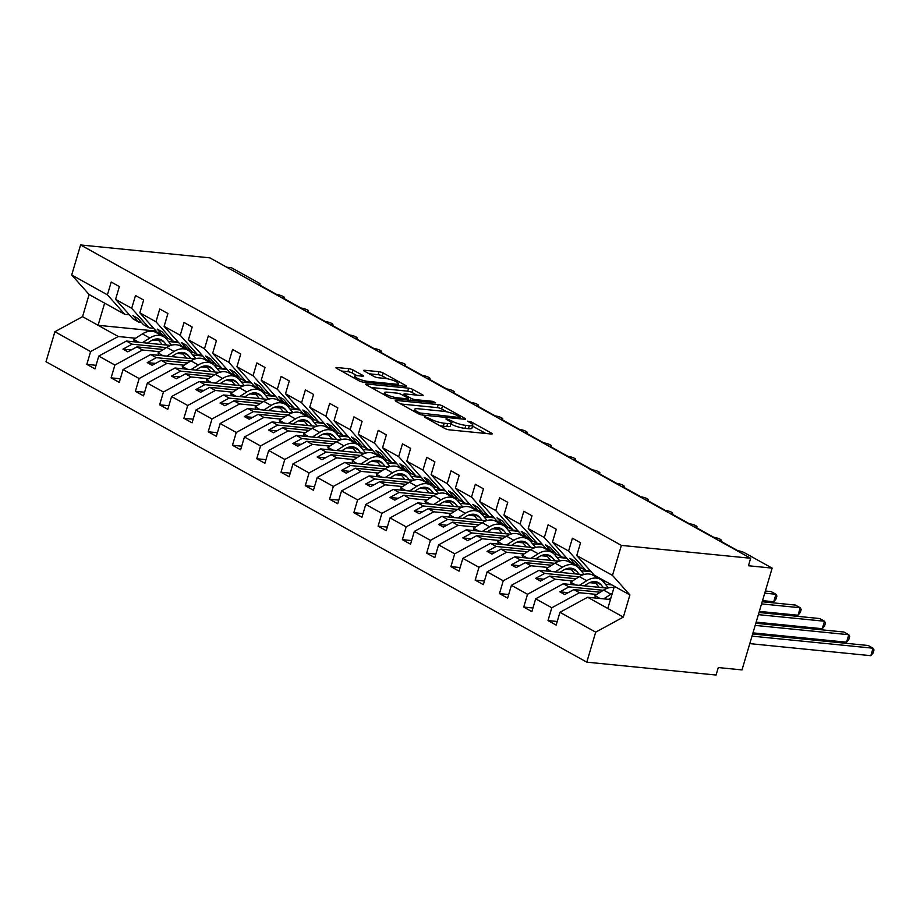 <?xml version="1.0" encoding="UTF-8"?>
<svg xmlns="http://www.w3.org/2000/svg" width="920" height="920" viewBox="0 0 920 920"><rect width="100%" height="100%" fill="white"/><g stroke="black" fill="none" stroke-linecap="round" stroke-linejoin="round"><path stroke-width="1.38" d="M425.04 416.714L424.269 416.841L424.741 417.3L444.992 428.547A3.128 0.644 16.5 0 0 449.224 429.835L491.142 434.01A3.128 0.644 16.5 0 0 492.234 433.849A3.128 0.644 16.5 0 0 491.556 433.182L471.304 421.935L467.578 421.153L470.672 423.073A10.028 2.07 16.5 0 1 472.834 425.178A10.028 2.07 16.5 0 1 469.315 425.718L465.819 425.362A10.028 2.07 16.5 0 1 452.272 421.233L446.694 418.876L445.924 418.991L446.395 419.451L449.017 420.911A10.028 2.07 16.5 0 1 451.179 423.016A10.028 2.07 16.5 0 1 447.66 423.556L444.176 423.211A10.028 2.07 16.5 0 1 430.617 419.083L425.04 416.714M353.05 369.989A3.128 0.644 16.5 0 0 348.818 368.702L337.053 367.528A3.128 0.644 16.5 0 0 335.961 367.69A3.128 0.644 16.5 0 0 336.639 368.356L359.122 380.846A3.128 0.644 16.5 0 0 363.365 382.133L405.272 386.308A3.128 0.644 16.5 0 0 406.364 386.147A3.128 0.644 16.5 0 0 405.697 385.491L383.203 372.991A3.128 0.644 16.5 0 0 378.971 371.703L364.768 370.288A3.128 0.644 16.5 0 0 363.664 370.449A3.128 0.644 16.5 0 0 364.343 371.116L373.968 376.464A3.128 0.644 16.5 0 0 378.2 377.752L385.25 378.453A8.383 1.725 16.5 0 1 394.013 380.719A8.383 1.725 16.5 0 1 398.383 383.663A8.383 1.725 16.5 0 1 395.439 384.111L367.85 381.363A8.383 1.725 16.5 0 1 359.087 379.097A8.383 1.725 16.5 0 1 354.717 376.153A8.383 1.725 16.5 0 1 357.65 375.705L362.25 376.165A3.128 0.644 16.5 0 0 363.354 375.992A3.128 0.644 16.5 0 0 362.675 375.337L353.05 369.989L352.164 372.979A3.128 0.644 16.5 0 0 347.933 371.691L341.492 371.047M612.49 575.403L629.901 594.941L614.365 586.316L594.17 575.092L576.759 555.553L612.49 575.403L621.38 545.387L750.651 558.267L748.443 565.754L772.156 568.123L744.487 552.747A4.784 0.989 -163.5 0 0 738.012 550.781L719.567 540.523A4.784 0.989 16.5 0 0 721.245 540.27A4.784 0.989 16.5 0 0 718.75 538.591A4.784 0.989 16.5 0 0 713.747 537.291L695.301 527.045A4.784 0.989 16.5 0 0 696.981 526.78A4.784 0.989 16.5 0 0 694.485 525.101A4.784 0.989 16.5 0 0 689.471 523.802L671.025 513.555A4.784 0.989 16.5 0 0 672.704 513.303A4.784 0.989 16.5 0 0 670.208 511.623A4.784 0.989 16.5 0 0 665.194 510.324L646.748 500.077A4.784 0.989 16.5 0 0 648.428 499.813A4.784 0.989 16.5 0 0 645.932 498.134A4.784 0.989 16.5 0 0 640.929 496.834L622.483 486.588A4.784 0.989 16.5 0 0 624.162 486.335A4.784 0.989 16.5 0 0 621.667 484.644A4.784 0.989 16.5 0 0 616.653 483.356L598.207 473.11A4.784 0.989 16.5 0 0 599.886 472.845A4.784 0.989 16.5 0 0 597.39 471.166A4.784 0.989 16.5 0 0 592.388 469.867L573.93 459.62A4.784 0.989 16.5 0 0 575.609 459.367A4.784 0.989 16.5 0 0 573.114 457.677A4.784 0.989 16.5 0 0 568.111 456.389L549.665 446.142A4.784 0.989 16.5 0 0 551.344 445.878A4.784 0.989 16.5 0 0 548.849 444.199A4.784 0.989 16.5 0 0 543.835 442.899L525.389 432.653A4.784 0.989 16.5 0 0 527.068 432.4A4.784 0.989 16.5 0 0 524.572 430.709A4.784 0.989 16.5 0 0 519.57 429.421L501.112 419.163A4.784 0.989 16.5 0 0 502.791 418.91A4.784 0.989 16.5 0 0 500.296 417.231A4.784 0.989 16.5 0 0 495.293 415.932L476.847 405.685A4.784 0.989 16.5 0 0 478.526 405.421A4.784 0.989 16.5 0 0 476.031 403.742A4.784 0.989 16.5 0 0 471.017 402.442L452.571 392.196A4.784 0.989 16.5 0 0 454.25 391.943A4.784 0.989 16.5 0 0 451.754 390.264A4.784 0.989 16.5 0 0 446.752 388.964L428.294 378.718A4.784 0.989 16.5 0 0 429.973 378.453A4.784 0.989 16.5 0 0 427.478 376.774A4.784 0.989 16.5 0 0 422.475 375.475L404.029 365.228A4.784 0.989 16.5 0 0 405.709 364.975A4.784 0.989 16.5 0 0 403.213 363.285A4.784 0.989 16.5 0 0 398.199 361.997L379.753 351.75A4.784 0.989 16.5 0 0 381.432 351.486A4.784 0.989 16.5 0 0 378.936 349.807A4.784 0.989 16.5 0 0 373.934 348.507L355.476 338.261A4.784 0.989 16.5 0 0 357.155 338.008A4.784 0.989 16.5 0 0 354.66 336.317A4.784 0.989 16.5 0 0 349.657 335.029L331.211 324.783A4.784 0.989 16.5 0 0 332.891 324.518A4.784 0.989 16.5 0 0 330.395 322.839A4.784 0.989 16.5 0 0 325.381 321.54L306.935 311.293A4.784 0.989 16.5 0 0 308.614 311.041A4.784 0.989 16.5 0 0 306.118 309.35A4.784 0.989 16.5 0 0 301.116 308.062L282.67 297.804A4.784 0.989 16.5 0 0 284.337 297.551A4.784 0.989 16.5 0 0 281.842 295.872A4.784 0.989 16.5 0 0 276.839 294.572L258.393 284.326A4.784 0.989 16.5 0 0 260.072 284.061A4.784 0.989 16.5 0 0 259.037 283.061L231.368 267.685L226.768 267.237M621.38 545.387L80.592 244.961L209.863 257.841L750.651 558.267M396.336 400.453A3.128 0.644 16.5 0 0 395.232 400.625A3.128 0.644 16.5 0 0 395.91 401.281L418.404 413.781A3.128 0.644 16.5 0 0 422.636 415.069L464.542 419.244A3.128 0.644 16.5 0 0 465.647 419.072A3.128 0.644 16.5 0 0 464.968 418.416L442.474 405.927A3.128 0.644 16.5 0 0 438.242 404.627L396.336 400.453L396.06 401.361M388.769 397.313L366.275 384.813A3.128 0.644 16.5 0 1 365.596 384.157A3.128 0.644 16.5 0 1 366.7 383.985L408.606 388.171A3.128 0.644 16.5 0 1 412.838 389.459L422.464 394.806A3.128 0.644 16.5 0 1 423.142 395.462A3.128 0.644 16.5 0 1 422.038 395.634L405.041 393.933A3.128 0.644 16.5 0 0 403.949 394.105A3.128 0.644 16.5 0 0 404.627 394.76L411.01 398.314A3.128 0.644 16.5 0 0 415.242 399.602L432.94 401.361L435.608 402.845L393.001 398.601A3.128 0.644 16.5 0 1 388.769 397.313M80.592 244.961L71.703 274.976L107.421 294.825L111.216 282.026L119.37 286.557L115.587 299.356L132.998 318.895L138.621 322.023L132.894 315.594L137.747 318.285L143.485 324.714L149.109 327.842L131.698 308.315L135.493 295.516L143.646 300.046L139.851 312.846L157.262 332.373L162.898 335.501L157.17 329.072L162.023 331.775L167.75 338.203L173.386 341.331L155.974 321.793L159.758 308.993L167.923 313.524L164.128 326.324L181.539 345.862L187.174 348.99L181.447 342.562L186.3 345.253L192.027 351.681L197.662 354.809L180.239 335.282L184.034 322.483L192.188 327.014L188.405 339.813L205.815 359.341L211.439 362.468L205.712 356.04L210.565 358.742L216.303 365.171L221.927 368.299L204.516 348.76L208.311 335.961L216.464 340.492L212.669 353.291L230.08 372.83L235.715 375.958L229.988 369.529L234.841 372.232L240.568 378.649L246.203 381.777L228.792 362.25L232.576 349.45L240.741 353.981L236.946 366.781L254.357 386.308L259.992 389.436L254.265 383.019L259.118 385.71L264.845 392.138L270.468 395.266L253.058 375.728L256.852 362.928L265.006 367.459L261.222 380.259L278.633 399.797L284.257 402.925L278.53 396.497L283.383 399.199L289.11 405.628L294.745 408.756L277.334 389.217L281.129 376.418L289.282 380.949L285.487 393.748L302.898 413.287L308.534 416.415L302.806 409.986L307.659 412.678L313.386 419.106L319.022 422.234L301.61 402.695L305.394 389.896L313.559 394.427L309.764 407.226L327.175 426.765L332.81 429.893L327.083 423.464L331.936 426.167L337.663 432.595L343.286 435.723L325.875 416.185L329.671 403.385L337.824 407.916L334.041 420.716L351.452 440.254L357.075 443.382L351.348 436.954L356.201 439.645L361.928 446.073L367.563 449.201L350.152 429.663L353.947 416.863L362.1 421.394L358.305 434.194L375.716 453.732L381.351 456.86L375.624 450.432L380.478 453.134L386.204 459.563L391.839 462.691L374.428 443.152L378.212 430.353L386.377 434.884L382.582 447.683L399.993 467.222L405.628 470.35L399.889 463.921L404.754 466.612L410.481 473.041L416.104 476.169L398.693 456.642L402.488 443.842L410.642 448.373L406.847 461.173L424.269 480.7L429.893 483.828L424.166 477.399L429.019 480.102L434.746 486.53L440.381 489.659L422.97 470.12L426.765 457.32L434.918 461.851L431.123 474.651L448.534 494.19L454.169 497.317L448.442 490.889L453.296 493.591L459.022 500.008L464.657 503.136L447.246 483.609L451.03 470.81L459.183 475.341L455.4 488.14L472.811 507.667L478.446 510.796L472.707 504.378L477.572 507.069L483.299 513.498L488.922 516.626L471.511 497.087L475.306 484.288L483.46 488.819L479.665 501.618L497.087 521.157L502.711 524.285L496.984 517.856L501.837 520.559L507.564 526.976L513.199 530.115L495.788 510.577L499.583 497.777L507.736 502.308L503.941 515.108L521.352 534.646L526.987 537.774L521.26 531.346L526.113 534.037L531.841 540.466L537.476 543.593L520.064 524.055L523.848 511.255L532.001 515.786L528.218 528.586L545.629 548.124L551.264 551.252L545.525 544.824L550.39 547.526L556.117 553.955L561.74 557.083L544.329 537.544L548.124 524.745L556.278 529.276L552.483 542.075L569.905 561.614L575.529 564.742L569.802 558.313L574.655 561.004L580.382 567.433L586.017 570.561L568.606 551.022L572.401 538.223L580.554 542.754L576.759 555.553M107.421 294.825L124.844 314.364L129.352 314.812M153.629 328.291L149.109 327.842M177.905 341.78L173.386 341.331M202.17 355.269L197.662 354.809M226.446 368.747L221.927 368.299M250.723 382.237L246.203 381.777M274.988 395.715L270.468 395.266M299.264 409.204L294.745 408.756M323.541 422.683L319.022 422.234M347.806 436.172L343.286 435.723M372.082 449.65L367.563 449.201M396.359 463.139L391.839 462.691M420.624 476.617L416.104 476.169M444.9 490.107L440.381 489.659M469.177 503.596L464.657 503.136M493.442 517.074L488.922 516.626M517.718 530.564L513.199 530.115M541.995 544.042L537.476 543.593M566.26 557.531L561.74 557.083M96.059 365.286L86.825 364.366L94.99 368.897L98.773 356.097L114.896 365.044L142.554 350.002L159.861 351.728M170.683 345.46L126.431 341.044L98.773 356.097M181.297 346.518L183.022 346.69M120.324 378.764L111.101 377.844L119.255 382.375L123.05 369.575L139.161 378.534L166.819 363.48L184.138 365.205M194.959 358.938L150.708 354.534L123.05 369.575M205.562 359.996L207.299 360.168M144.601 392.253L135.378 391.334L143.531 395.864L147.327 383.065L163.438 392.012L191.095 376.97L208.414 378.695M219.236 372.428L174.972 368.011L147.327 383.065M229.839 373.485L231.575 373.658M168.877 405.731L159.643 404.811L167.796 409.342L171.591 396.543L187.714 405.501L215.361 390.459L232.679 392.184M243.501 385.905L199.249 381.501L171.591 396.543M254.115 386.963L255.84 387.136M193.142 419.221L183.919 418.301L192.073 422.832L195.868 410.032L211.98 418.979L239.637 403.937L256.956 405.662M267.777 399.395L223.525 394.979L195.868 410.032M278.38 400.453L280.117 400.625M217.419 432.699L208.196 431.779L216.349 436.31L220.133 423.51L236.256 432.469L263.913 417.427L281.233 419.152M292.054 412.873L247.79 408.468L220.133 423.51M302.657 413.931L304.393 414.103M241.684 446.188L232.461 445.268L240.614 449.799L244.409 437L260.532 445.947L288.178 430.905L305.497 432.63M316.319 426.362L272.067 421.958L244.409 437M326.933 427.421L328.659 427.593M265.96 459.666L256.737 458.746L264.891 463.277L268.686 450.478L284.797 459.436L312.455 444.394L329.774 446.119M340.596 439.852L296.343 435.436L268.686 450.478M351.198 440.898L352.935 441.071M290.237 473.156L281.014 472.236L289.167 476.767L292.951 463.967L309.074 472.926L336.731 457.872L354.05 459.597M364.872 453.33L320.608 448.925L292.951 463.967M375.475 454.388L377.211 454.56M314.502 486.634L305.279 485.725L313.433 490.256L317.228 477.457L333.35 486.404L360.997 471.362L378.315 473.087M389.137 466.819L344.885 462.403L317.228 477.457M399.74 467.877L401.476 468.05M338.778 500.123L329.555 499.203L337.709 503.734L341.504 490.935L357.615 499.893L385.273 484.84L402.592 486.565M413.413 480.297L369.161 475.893L341.504 490.935M424.016 481.355L425.753 481.528M363.055 513.613L353.832 512.693L361.985 517.224L365.769 504.424L381.892 513.371L409.549 498.329L426.868 500.054M437.69 493.787L393.426 489.371L365.769 504.424M448.293 494.845L450.029 495.017M387.32 527.091L378.097 526.171L386.25 530.702L390.046 517.903L406.168 526.861L433.815 511.807L451.133 513.544M461.955 507.265L417.703 502.86L390.046 517.903M472.558 508.323L474.294 508.495M411.596 540.58L402.373 539.66L410.527 544.191L414.322 531.392L430.433 540.339L458.091 525.297L475.41 527.022M486.231 520.754L441.979 516.338L414.322 531.392M496.834 521.812L498.571 521.985M435.873 554.058L426.65 553.139L434.803 557.669L438.587 544.87L454.71 553.828L482.367 538.786L499.686 540.511M510.508 534.232L466.244 529.828L438.587 544.87M521.111 535.29L522.836 535.463M460.138 567.548L450.915 566.628L459.068 571.159L462.863 558.359L478.986 567.306L506.632 552.264L523.952 553.99M534.773 547.722L490.521 543.317L462.863 558.359M545.376 548.78L547.112 548.952M484.414 581.026L475.191 580.106L483.345 584.637L487.14 571.837L503.251 580.796L530.909 565.754L548.228 567.479M559.049 561.2L514.797 556.795L487.14 571.837M569.653 562.258L571.389 562.43M508.691 594.515L499.468 593.595L507.621 598.126L511.405 585.327L527.528 594.274L555.185 579.232L572.504 580.957M583.326 574.689L539.062 570.285L511.405 585.327M593.929 575.747L595.654 575.92M532.956 607.994L523.733 607.073L531.886 611.605L535.681 598.805L551.804 607.763L548.009 620.563L556.163 625.094L559.958 612.294L595.688 632.144L586.787 662.158L716.07 675.038L718.29 667.552L742.003 669.921L772.156 568.123M607.591 588.179L563.339 583.763L535.681 598.805M590.536 571.009L586.017 570.561M610.455 599.529L587.615 597.252L559.958 612.294M71.703 274.976L89.113 294.515L82.547 316.664L118.277 336.513L135.596 338.238M152.72 339.952L158.895 340.561M168.475 341.516L178.56 342.527M118.277 336.513L90.62 351.566L86.825 364.366M176.996 353.429L183.172 354.05M192.751 355.005L202.837 356.005M111.101 377.844L114.896 365.044M201.273 366.919L207.437 367.528M217.028 368.483L227.113 369.495M135.378 391.334L139.161 378.534M225.538 380.397L231.713 381.018M241.293 381.972L251.378 382.973M159.643 404.811L163.438 392.012M249.814 393.886L255.99 394.496M265.57 395.45L275.655 396.462M183.919 418.301L187.714 405.501M274.091 407.364L280.255 407.985M289.846 408.94L299.931 409.94M208.196 431.779L211.98 418.979M298.356 420.854L304.531 421.475M314.111 422.429L324.197 423.43M232.461 445.268L236.256 432.469M322.632 434.343L328.808 434.953M338.387 435.907L348.473 436.908M256.737 458.746L260.532 445.947M346.909 447.822L353.073 448.442M362.664 449.397L372.749 450.397M281.014 472.236L284.797 459.436M371.174 461.311L377.349 461.921M386.929 462.875L397.014 463.887M305.279 485.725L309.074 472.926M395.45 474.789L401.626 475.41M411.205 476.364L421.291 477.365M329.555 499.203L333.35 486.404M419.716 488.278L425.891 488.888M435.482 489.842L445.567 490.854M353.832 512.693L357.615 499.893M443.992 501.756L450.167 502.377M459.747 503.332L469.832 504.332M378.097 526.171L381.892 513.371M468.268 515.246L474.433 515.856M484.023 516.81L494.109 517.822M402.373 539.66L406.168 526.861M492.534 528.724L498.709 529.345M508.3 530.299L518.385 531.3M426.65 553.139L430.433 540.339M516.81 542.213L522.985 542.823M532.565 543.789L542.65 544.789M450.915 566.628L454.71 553.828M541.087 555.703L547.25 556.312M556.841 557.267L566.927 558.267M475.191 580.106L478.986 567.306M565.351 569.181L571.527 569.802M581.118 570.756L591.203 571.757M499.468 593.595L503.251 580.796M589.628 582.67L595.803 583.28M605.383 584.234L611.777 584.878M523.733 607.073L527.528 594.274M115.587 299.356L131.698 308.315M139.851 312.846L155.974 321.793M164.128 326.324L180.239 335.282M188.405 339.813L204.516 348.76M212.669 353.291L228.792 362.25M236.946 366.781L253.058 375.728M261.222 380.259L277.334 389.217M285.487 393.748L301.61 402.695M309.764 407.226L325.875 416.185M334.041 420.716L350.152 429.663M358.305 434.194L374.428 443.152M382.582 447.683L398.693 456.642M406.847 461.173L422.97 470.12M431.123 474.651L447.246 483.609M455.4 488.14L471.511 497.087M479.665 501.618L495.788 510.577M503.941 515.108L520.064 524.055M528.218 528.586L544.329 537.544M552.483 542.075L568.606 551.022M82.547 316.664L54.889 331.717L90.62 351.566M54.889 331.717L46 361.732L586.787 662.158M126.431 341.044L132.066 344.172L122.969 349.128L127.822 351.82L136.919 346.874L142.554 350.002M190.52 350.002L186.921 349.646M166.37 347.599L132.066 344.172M193.511 352.509L190.417 352.199M163.357 349.508L136.919 346.874M141.312 322.287L138.621 322.023M150.708 354.534L156.331 357.661L147.234 362.606L152.087 365.309L161.195 360.353L166.819 363.48M214.797 363.48L211.197 363.124M190.636 361.077L156.331 357.661M217.787 365.999L214.693 365.688M187.634 362.986L161.195 360.353M165.589 335.777L162.898 335.501M174.972 368.011L180.607 371.139L171.511 376.096L176.364 378.787L185.46 373.842L191.095 376.97M239.073 376.97L235.474 376.613M214.912 374.566L180.607 371.139M242.052 379.477L238.958 379.166M211.899 376.475L185.46 373.842M189.865 349.255L187.174 348.99M199.249 381.501L204.884 384.629L195.776 389.574L200.64 392.276L209.737 387.32L215.361 390.459M263.339 390.448L259.739 390.091M239.177 388.044L204.884 384.629M266.328 392.966L263.235 392.656M236.175 389.965L209.737 387.32M214.13 362.744L211.439 362.468M223.525 394.979L229.149 398.118L220.052 403.063L224.905 405.754L234.002 400.809L239.637 403.937M287.615 403.937L284.015 403.581M263.453 401.534L229.149 398.118M290.605 406.444L287.5 406.145M260.452 403.443L234.002 400.809M238.406 376.222L235.715 375.958M247.79 408.468L253.425 411.596L244.329 416.553L249.182 419.244L258.279 414.299L263.913 417.427M311.891 417.427L308.292 417.059M287.73 415.012L253.425 411.596M314.87 419.934L311.776 419.623M284.717 416.933L258.279 414.299M262.683 389.712L259.992 389.436M272.067 421.958L277.702 425.086L268.594 430.031L273.458 432.733L282.555 427.777L288.178 430.905M336.156 430.905L332.557 430.548M311.995 428.501L277.702 425.086M339.147 433.412L336.053 433.113M308.993 430.41L282.555 427.777M286.948 403.19L284.257 402.925M296.343 435.436L301.967 438.564L292.87 443.52L297.723 446.211L306.82 441.266L312.455 444.394M360.433 444.394L356.834 444.026M336.272 441.979L301.967 438.564M363.423 446.901L360.318 446.591M333.27 443.9L306.82 441.266M311.224 416.679L308.534 416.415M320.608 448.925L326.243 452.053L317.147 456.998L322 459.701L331.096 454.744L336.731 457.872M384.698 457.872L381.11 457.516M360.548 455.469L326.243 452.053M387.688 460.391L384.594 460.08M357.535 457.378L331.096 454.744M335.501 430.157L332.81 429.893M344.885 462.403L350.52 465.531L341.412 470.488L346.276 473.179L355.373 468.234L360.997 471.362M408.974 471.362L405.375 471.005M384.813 468.947L350.52 465.531M411.964 473.869L408.871 473.558M381.811 470.867L355.373 468.234M359.766 443.647L357.075 443.382M369.161 475.893L374.785 479.021L365.688 483.966L370.541 486.668L379.638 481.712L385.273 484.84M433.251 484.84L429.651 484.483M409.089 482.436L374.785 479.021M436.241 487.358L433.136 487.048M406.088 484.345L379.638 481.712M384.042 457.136L381.351 456.86M393.426 489.371L399.061 492.499L389.965 497.455L394.818 500.147L403.914 495.201L409.549 498.329M457.516 498.329L453.916 497.973M433.366 495.926L399.061 492.499M460.506 500.836L457.412 500.526M430.353 497.835L403.914 495.201M408.319 470.614L405.628 470.35M417.703 502.86L423.338 505.988L414.23 510.933L419.094 513.636L428.191 508.679L433.815 511.807M481.792 511.807L478.193 511.451M457.631 509.404L423.338 505.988M484.782 514.326L481.689 514.015M454.629 511.313L428.191 508.679M432.584 484.104L429.893 483.828M441.979 516.338L447.603 519.466L438.506 524.423L443.359 527.114L452.456 522.169L458.091 525.297M506.069 525.297L502.469 524.941M481.907 522.893L447.603 519.466M509.059 527.804L505.954 527.493M478.894 524.803L452.456 522.169M456.86 497.582L454.169 497.317M466.244 529.828L471.879 532.956L462.783 537.901L467.636 540.603L476.732 535.659L482.367 538.786M530.334 538.775L526.734 538.418M506.184 536.371L471.879 532.956M533.324 541.293L530.231 540.983M503.171 538.292L476.732 535.659M481.125 511.072L478.446 510.796M490.521 543.317L496.156 546.445L487.048 551.39L491.912 554.093L501.009 549.136L506.632 552.264M554.61 552.264L551.011 551.908M530.449 549.861L496.156 546.445M557.601 554.771L554.507 554.472M527.447 551.77L501.009 549.136M505.402 524.549L502.711 524.285M514.797 556.795L520.421 559.923L511.324 564.88L516.178 567.571L525.274 562.626L530.909 565.754M578.887 565.754L575.287 565.386M554.726 563.339L520.421 559.923M581.877 568.261L578.772 567.95M551.712 565.259L525.274 562.626M529.678 538.039L526.987 537.774M539.062 570.285L544.697 573.413L535.601 578.358L540.454 581.06L549.55 576.104L555.185 579.232M601.289 579.048L599.553 578.875M579.002 576.828L544.697 573.413M606.142 581.739L603.048 581.44M575.989 578.737L549.55 576.104M553.943 551.517L551.264 551.252M563.339 583.763L568.974 586.891L559.866 591.847L564.719 594.538L573.827 589.594L579.45 592.721L551.804 607.763M603.267 590.306L568.974 586.891M600.265 592.227L573.827 589.594M579.45 592.721L596.769 594.446M578.22 565.006L575.529 564.742M557.232 621.483L548.009 620.563M587.615 597.252L623.334 617.101L595.688 632.144M629.901 594.941L623.334 617.101M614.365 586.316L607.809 608.465M156.112 331.073L98.084 325.3L104.638 303.14L124.844 314.364M89.113 294.515L104.638 303.14M568.157 592.664L559.866 591.847M543.892 579.186L535.601 578.358M519.616 565.697L511.324 564.88M495.351 552.218L487.048 551.39M471.074 538.729L462.783 537.901M446.798 525.251L438.506 524.423M422.533 511.761L414.23 510.933M398.256 498.284L389.965 497.455M373.98 484.794L365.688 483.966M349.715 471.316L341.412 470.488M325.438 457.826L317.147 456.998M301.162 444.337L292.87 443.52M276.897 430.859L268.594 430.031M252.62 417.369L244.329 416.553M228.344 403.891L220.052 403.063M204.079 390.402L195.776 389.574M179.802 376.924L171.511 376.096M155.526 363.434L147.234 362.606M131.261 349.956L122.969 349.128M439.679 425.603A10.028 2.07 16.5 0 0 443.279 426.202L444.176 423.211M451.179 423.016L450.294 426.006A10.028 2.07 16.5 0 1 446.775 426.546L443.279 426.202M472.834 425.178L471.937 428.168A10.028 2.07 16.5 0 1 468.429 428.709L464.933 428.363A10.028 2.07 16.5 0 1 451.386 424.235L450.892 423.959M485.817 433.481L472.546 426.109M446.901 411.861L441.588 408.917A3.128 0.644 16.5 0 0 437.356 407.629L400.763 403.983M419.566 412.942L459.322 417.507L460.08 417.392L459.609 416.933L456.849 415.391A10.028 2.07 16.5 0 0 443.302 411.263L418.151 408.756A10.028 2.07 16.5 0 0 414.644 409.296A10.028 2.07 16.5 0 0 416.806 411.401L419.566 412.942L419.209 414.161M371.128 387.515L407.721 391.161L408.606 388.171M416.725 395.105L411.953 392.449A3.128 0.644 16.5 0 0 407.721 391.161M387.412 392.184A8.383 1.725 16.5 0 0 384.479 392.633A8.383 1.725 16.5 0 0 388.838 395.577A8.383 1.725 16.5 0 0 397.612 397.842L407.33 398.808A3.128 0.644 16.5 0 0 408.422 398.647A3.128 0.644 16.5 0 0 407.755 397.992L401.361 394.438A3.128 0.644 16.5 0 0 397.129 393.15L387.412 392.184M356.971 375.647L352.164 372.979M387.308 378.764L382.317 375.981A3.128 0.644 16.5 0 0 378.085 374.693L369.196 373.808M399.947 385.779L398.061 384.732M749.788 643.632L870.826 655.695L873.034 648.209L868.181 645.506L752.64 633.995M870.826 655.695L873.114 652.947L874 649.945L873.034 648.209L752.008 636.145M613.996 587.581A19.78 14.202 119.1 0 0 603.601 590.099L594.918 595.619L595.539 598.034M612.248 593.457A19.78 14.202 119.1 0 0 610.972 594.205L603.669 598.851M600.081 598.494L594.918 595.619M608.545 599.334L610.96 597.804M752.974 632.88L846.549 642.206L848.769 634.719L843.916 632.029L755.826 623.254M846.549 642.206L848.838 639.457L849.723 636.467L848.769 634.719L755.193 625.404M608.431 587.914L603.417 581.854A19.78 14.202 119.1 0 0 600.426 579.358A19.78 14.202 119.1 0 0 586.707 580.716L579.393 585.361M600.426 579.358L593.043 575.253A19.78 14.202 119.1 0 0 579.324 576.621L570.653 582.141L571.274 584.556M575.816 585.005L570.653 582.141M584.28 585.856L587.5 583.797A15.95 11.454 -60.9 0 1 598.563 582.705A15.95 11.454 -60.9 0 1 600.978 584.717L603.497 587.765M594.435 581.635L599.161 587.339M756.159 622.138L822.273 628.728L824.492 621.241L819.639 618.539L759.011 612.501M822.273 628.728L824.573 625.968L825.458 622.978L824.492 621.241L758.379 614.652M584.165 574.436L579.14 568.376A19.78 14.202 119.1 0 0 576.15 565.869A19.78 14.202 119.1 0 0 562.43 567.237L555.128 571.884M576.15 565.869L568.767 561.775A19.78 14.202 119.1 0 0 555.047 563.132L546.376 568.652L546.997 571.067M551.54 571.527L546.376 568.652M560.004 572.366L563.224 570.319A15.95 11.454 -60.9 0 1 574.287 569.216A15.95 11.454 -60.9 0 1 576.702 571.24L579.232 574.287M570.17 568.146L574.885 573.85M759.345 611.386L798.008 615.238L800.216 607.752L795.363 605.061L762.197 601.749M798.008 615.238L800.296 612.49L801.182 609.5L800.216 607.752L761.564 603.899M559.889 560.947L554.875 554.886A19.78 14.202 119.1 0 0 551.873 552.391A19.78 14.202 119.1 0 0 538.154 553.748L530.851 558.394M551.873 552.391L544.502 548.285A19.78 14.202 119.1 0 0 530.783 549.654L522.1 555.174L522.721 557.589M527.264 558.037L522.1 555.174M535.727 558.889L538.947 556.83A15.95 11.454 -60.9 0 1 550.022 555.737A15.95 11.454 -60.9 0 1 552.437 557.75L554.955 560.797M545.893 554.668L550.608 560.36M762.53 600.633L773.731 601.749L775.951 594.274L771.098 591.571L765.382 591.008M773.731 601.749L776.02 599L776.905 596.01L775.951 594.274L764.738 593.158M535.612 547.469L530.598 541.409A19.78 14.202 119.1 0 0 527.608 538.901A19.78 14.202 119.1 0 0 513.889 540.27L506.575 544.916M527.608 538.901L520.226 534.808A19.78 14.202 119.1 0 0 506.506 536.164L497.835 541.684L498.456 544.099M502.998 544.559L497.835 541.684M511.462 545.399L514.683 543.352A15.95 11.454 -60.9 0 1 525.745 542.248A15.95 11.454 -60.9 0 1 528.16 544.272L530.679 547.308M521.617 541.178L526.343 546.882M511.347 533.979L506.322 527.919A19.78 14.202 119.1 0 0 503.332 525.423A19.78 14.202 119.1 0 0 489.612 526.78L482.31 531.426M503.332 525.423L495.949 521.318A19.78 14.202 119.1 0 0 482.229 522.686L473.558 528.207L474.179 530.621M478.722 531.07L473.558 528.207M487.186 531.909L490.406 529.862A15.95 11.454 -60.9 0 1 501.469 528.77A15.95 11.454 -60.9 0 1 503.884 530.783L506.414 533.83M497.352 527.7L502.067 533.393M487.071 520.501L482.057 514.441A19.78 14.202 119.1 0 0 479.055 511.934A19.78 14.202 119.1 0 0 465.336 513.303L458.034 517.948M479.055 511.934L471.684 507.84A19.78 14.202 119.1 0 0 457.964 509.197L449.282 514.717L449.903 517.132M454.445 517.592L449.282 514.717M462.909 518.431L466.129 516.384A15.95 11.454 -60.9 0 1 477.204 515.28A15.95 11.454 -60.9 0 1 479.619 517.304L482.137 520.341M473.075 514.211L477.791 519.915M462.794 507.012L457.78 500.951A19.78 14.202 119.1 0 0 454.791 498.444A19.78 14.202 119.1 0 0 441.071 499.813L433.768 504.459M454.791 498.444L447.407 494.35A19.78 14.202 119.1 0 0 433.688 495.719L425.017 501.227L425.638 503.654M430.18 504.102L425.017 501.227M438.644 504.942L441.864 502.895A15.95 11.454 -60.9 0 1 452.928 501.803A15.95 11.454 -60.9 0 1 455.342 503.815L457.861 506.862M448.799 500.733L453.525 506.425M438.529 493.522L433.504 487.473A19.78 14.202 119.1 0 0 430.514 484.966A19.78 14.202 119.1 0 0 416.794 486.323L409.492 490.969M430.514 484.966L423.131 480.861A19.78 14.202 119.1 0 0 409.411 482.229L400.74 487.749L401.361 490.164M405.904 490.613L400.74 487.749M414.368 491.464L417.588 489.417A15.95 11.454 -60.9 0 1 428.651 488.313A15.95 11.454 -60.9 0 1 431.066 490.325L433.596 493.373M424.534 487.243L429.249 492.947M414.253 480.044L409.239 473.984A19.78 14.202 119.1 0 0 406.237 471.477A19.78 14.202 119.1 0 0 392.518 472.845L385.216 477.491M406.237 471.477L398.866 467.383A19.78 14.202 119.1 0 0 385.147 468.74L376.464 474.26L377.085 476.686M381.627 477.135L376.464 474.26M390.103 477.974L393.323 475.928A15.95 11.454 -60.9 0 1 404.386 474.823A15.95 11.454 -60.9 0 1 406.801 476.847L409.319 479.895M400.257 473.765L404.972 479.458M389.976 466.555L384.962 460.494A19.78 14.202 119.1 0 0 381.972 457.999A19.78 14.202 119.1 0 0 368.253 459.356L360.95 464.002M381.972 457.999L374.589 453.893A19.78 14.202 119.1 0 0 360.87 455.262L352.199 460.782L352.82 463.197M357.362 463.645L352.199 460.782M365.827 464.496L369.046 462.449A15.95 11.454 -60.9 0 1 380.109 461.345A15.95 11.454 -60.9 0 1 382.524 463.358L385.043 466.405M375.981 460.276L380.707 465.98M365.711 453.077L360.686 447.016A19.78 14.202 119.1 0 0 357.696 444.509A19.78 14.202 119.1 0 0 343.976 445.878L336.674 450.524M357.696 444.509L350.313 440.416A19.78 14.202 119.1 0 0 336.593 441.772L327.922 447.292L328.543 449.707M333.086 450.167L327.922 447.292M341.55 451.007L344.77 448.96A15.95 11.454 -60.9 0 1 355.833 447.856A15.95 11.454 -60.9 0 1 358.248 449.88L360.778 452.928M351.716 446.798L356.431 452.49M341.435 439.587L336.421 433.527A19.78 14.202 119.1 0 0 333.419 431.031A19.78 14.202 119.1 0 0 319.7 432.388L312.397 437.034M333.419 431.031L326.048 426.926A19.78 14.202 119.1 0 0 312.328 428.294L303.646 433.815L304.278 436.229M308.809 436.678L303.646 433.815M317.285 437.529L320.505 435.47A15.95 11.454 -60.9 0 1 331.568 434.378A15.95 11.454 -60.9 0 1 333.983 436.39L336.501 439.438M327.44 433.308L332.154 439.001M317.17 426.109L312.144 420.049A19.78 14.202 119.1 0 0 309.154 417.542A19.78 14.202 119.1 0 0 295.435 418.91L288.132 423.556M309.154 417.542L301.772 413.448A19.78 14.202 119.1 0 0 288.052 414.805L279.381 420.325L280.002 422.74M284.544 423.2L279.381 420.325M293.008 424.039L296.228 421.992A15.95 11.454 -60.9 0 1 307.291 420.888A15.95 11.454 -60.9 0 1 309.707 422.912L312.225 425.96M303.163 419.819L307.889 425.523M292.893 412.62L287.868 406.559A19.78 14.202 119.1 0 0 284.878 404.064A19.78 14.202 119.1 0 0 271.158 405.421L263.856 410.067M284.878 404.064L277.506 399.959A19.78 14.202 119.1 0 0 263.775 401.327L255.105 406.847L255.725 409.262M260.268 409.71L255.105 406.847M268.732 410.55L271.952 408.503A15.95 11.454 -60.9 0 1 283.015 407.41A15.95 11.454 -60.9 0 1 285.43 409.423L287.96 412.47M278.898 406.341L283.613 412.034M268.617 399.142L263.603 393.081A19.78 14.202 119.1 0 0 260.601 390.574A19.78 14.202 119.1 0 0 246.882 391.943L239.579 396.589M260.601 390.574L253.23 386.48A19.78 14.202 119.1 0 0 239.51 387.837L230.828 393.357L231.46 395.772M235.992 396.232L230.828 393.357M244.467 397.072L247.687 395.025A15.95 11.454 -60.9 0 1 258.75 393.921A15.95 11.454 -60.9 0 1 261.165 395.945L263.683 398.981M254.621 392.851L259.336 398.555M244.352 385.652L239.327 379.592A19.78 14.202 119.1 0 0 236.336 377.096A19.78 14.202 119.1 0 0 222.617 378.453L215.314 383.099M236.336 377.096L228.953 372.991A19.78 14.202 119.1 0 0 215.234 374.359L206.563 379.879L207.184 382.294M211.726 382.743L206.563 379.879M220.19 383.582L223.41 381.535A15.95 11.454 -60.9 0 1 234.473 380.443A15.95 11.454 -60.9 0 1 236.888 382.455L239.407 385.503M230.345 379.373L235.071 385.066M220.075 372.174L215.05 366.114A19.78 14.202 119.1 0 0 212.06 363.607A19.78 14.202 119.1 0 0 198.34 364.975L191.038 369.622M212.06 363.607L204.689 359.513A19.78 14.202 119.1 0 0 190.958 360.87L182.286 366.39L182.907 368.805M187.45 369.253L182.286 366.39M195.914 370.104L199.134 368.058A15.95 11.454 -60.9 0 1 210.197 366.953A15.95 11.454 -60.9 0 1 212.612 368.978L215.142 372.013M206.08 365.884L210.795 371.588M195.799 358.685L190.785 352.624A19.78 14.202 119.1 0 0 187.795 350.117A19.78 14.202 119.1 0 0 174.064 351.486L166.761 356.132M187.795 350.117L180.412 346.023A19.78 14.202 119.1 0 0 166.692 347.392L158.01 352.9L158.642 355.327M163.173 355.775L158.01 352.9M171.649 356.615L174.869 354.568A15.95 11.454 -60.9 0 1 185.932 353.475A15.95 11.454 -60.9 0 1 188.347 355.488L190.865 358.535M181.803 352.406L186.518 358.098M171.534 345.195L166.508 339.135A19.78 14.202 119.1 0 0 163.518 336.639A19.78 14.202 119.1 0 0 149.799 337.997L142.496 342.642M163.518 336.639L156.136 332.534A19.78 14.202 119.1 0 0 142.416 333.902L133.745 339.422L134.366 341.837M138.909 342.286L133.745 339.422M147.373 343.137L150.592 341.09A15.95 11.454 -60.9 0 1 161.655 339.986A15.95 11.454 -60.9 0 1 164.07 341.998L166.589 345.046M157.527 338.916L162.254 344.62M430.238 420.359L430.617 419.083M446.775 426.546L447.66 423.556M449.27 421.061L449.65 419.784M451.386 424.235L452.272 421.233M464.933 428.363L465.819 425.362M468.429 428.709L469.315 425.718M470.925 423.211L471.304 421.935M491.315 434.033L491.556 433.182M427.627 418.899L427.995 417.622M437.356 407.629L438.242 404.627M441.588 408.917L442.474 405.927M464.715 419.255L464.968 418.416M422.188 415.012L422.533 413.839M458.965 418.692L459.322 417.507M416.426 412.678L416.806 411.401M366.424 384.905L366.7 383.985M411.953 392.449L412.838 389.459M422.211 395.646L422.464 394.806M404.248 396.037L404.627 394.76M410.412 400.338L411.01 398.314M414.897 400.786L415.242 399.602M432.584 402.546L432.94 401.361M397.256 399.027L397.612 397.842M406.973 399.993L407.33 398.808M362.422 376.176L362.675 375.337M367.505 382.547L367.85 381.363M395.094 385.296L395.439 384.111M364.492 371.197L364.768 370.288M378.085 374.693L378.971 371.703M382.317 375.981L383.203 372.991M405.444 386.331L405.697 385.491M336.789 368.437L337.053 367.528M347.933 371.691L348.818 368.702M610.972 594.205L603.601 590.099M586.707 580.716L579.324 576.621M600.978 584.717L595.573 581.716M562.43 567.237L555.047 563.132M576.702 571.24L571.297 568.238M538.154 553.748L530.783 549.654M552.437 557.75L547.032 554.748M513.889 540.27L506.506 536.164M528.16 544.272L522.755 541.27M489.612 526.78L482.229 522.686M503.884 530.783L498.479 527.781M465.336 513.303L457.964 509.197M479.619 517.304L474.214 514.303M441.071 499.813L433.688 495.719M455.342 503.815L449.937 500.813M416.794 486.323L409.411 482.229M431.066 490.325L425.672 487.324M392.518 472.845L385.147 468.74M406.801 476.847L401.396 473.846M368.253 459.356L360.87 455.262M382.524 463.358L377.119 460.356M343.976 445.878L336.593 441.772M358.248 449.88L352.854 446.878M319.7 432.388L312.328 428.294M333.983 436.39L328.578 433.389M295.435 418.91L288.052 414.805M309.707 422.912L304.301 419.911M271.158 405.421L263.775 401.327M285.43 409.423L280.036 406.421M246.882 391.943L239.51 387.837M261.165 395.945L255.76 392.943M222.617 378.453L215.234 374.359M236.888 382.455L231.483 379.454M198.34 364.975L190.958 360.87M212.612 368.978L207.218 365.976M174.064 351.486L166.692 347.392M188.347 355.488L182.942 352.486M149.799 337.997L142.416 333.902M164.07 341.998L158.665 338.997M720.946 541.293L721.245 540.27M696.67 527.804L696.981 526.78M672.405 514.326L672.704 513.303M648.129 500.836L648.428 499.813M623.852 487.358L624.162 486.335M599.587 473.869L599.886 472.845M575.31 460.379L575.609 459.367M551.034 446.901L551.344 445.878M526.769 433.412L527.068 432.4M502.492 419.934L502.791 418.91M478.216 406.444L478.526 405.421M453.951 392.966L454.25 391.943M429.674 379.477L429.973 378.453M405.398 365.999L405.709 364.975M381.133 352.509L381.432 351.486M356.856 339.031L357.155 338.008M332.58 325.542L332.891 324.518M308.315 312.053L308.614 311.041M284.038 298.574L284.337 297.551M259.762 285.085L260.072 284.061M459.678 418.761L460.08 417.392M414.034 411.355L414.644 409.296M403.5 395.623L403.949 394.105M383.893 394.599L384.479 392.633M407.997 400.096L408.422 398.647M354.154 378.085L354.717 376.153M397.808 385.572L398.383 383.663"/></g></svg>
